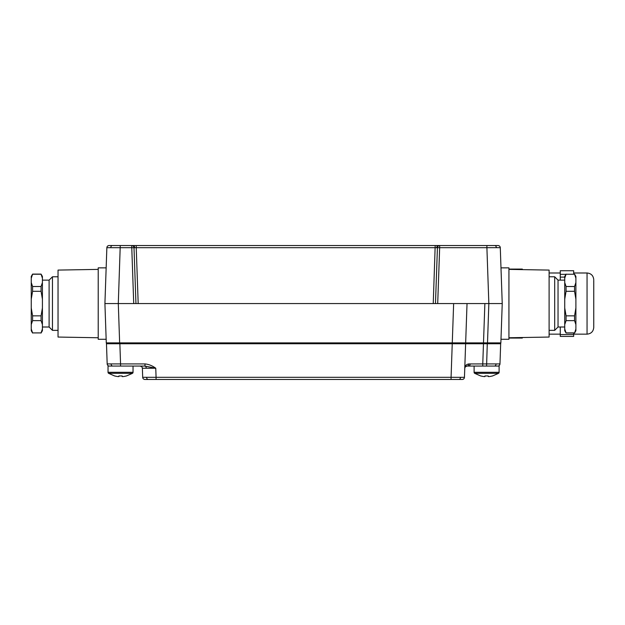 <?xml version="1.0" encoding="UTF-8"?>
<svg xmlns="http://www.w3.org/2000/svg" width="625" height="625" viewBox="0 0 625 625"><rect width="100%" height="100%" fill="white"/><g stroke="black" fill="none" stroke-linecap="round" stroke-linejoin="round"><path stroke-width="0.94" d="M573.664 272.992L587.055 272.992L587.055 334.148C591.117 333.75 593.352 331.516 593.75 327.453L593.75 280.328M508.93 269.078L522.32 269.078L522.32 269.625M508.93 338.062L522.32 338.062L522.32 337.523M573.664 274.109L573.664 270.734L560.266 270.734L560.266 274.336L565.938 274.336M560.266 274.336L560.266 280.133M564.734 277.117L560.266 277.117M560.266 327.008L560.266 334.57L573.664 334.57L573.664 333.039M560.266 334.57L560.266 336.406L573.664 336.406L573.664 334.57M549.109 330.359L554.688 330.359L554.688 276.789L549.109 276.789M554.688 330.359L558.039 327.008L558.039 280.133L554.688 276.789M575.891 328.969L575.891 330.719L574.555 333.039L575.891 328.969L575.891 278.172L574.555 274.234L566.07 274.234L574.555 274.234M558.039 327.008L564.734 327.008M558.039 280.133L564.734 280.133M566.07 274.234L564.734 278.172L564.734 276.43L566.07 274.109M574.555 332.906L566.07 332.906L564.734 328.969L566.07 333.039L574.555 333.039M564.734 278.172L564.734 282.57L566.07 286.508L566.07 291.297L564.734 299.172L564.734 307.969L566.07 315.844L566.07 320.633L564.734 324.57L564.734 330.719L566.07 333.039M564.734 307.969L564.734 324.57M566.07 315.844L574.555 315.844L574.555 320.633L566.07 320.633M564.734 282.57L564.734 299.172M566.07 286.508L574.555 286.508L574.555 291.297L566.07 291.297M575.891 278.172L575.891 276.43L574.555 274.109M574.555 320.633L575.891 324.57M574.555 315.844L575.891 307.969M574.555 291.297L575.891 299.172M574.555 286.508L575.891 282.57M132.812 245.539L131.773 245.539A2.234 2.234 0 0 1 134 247.688L131.773 247.688L131.773 245.539L109.094 245.539A2.234 2.234 0 0 0 106.859 247.688L131.773 247.688L133.727 303.57L502.234 303.57L500.281 247.688A2.234 2.234 0 0 0 498.047 245.539L438.352 245.539L439.656 245.539L439.656 247.688L437.422 247.688L435.477 303.57M495.43 303.57L488.844 303.57L495.43 303.57M494.422 245.539L494.781 245.539A2.234 1.578 -90 0 1 496.359 247.656L500.281 247.688A2.234 2.234 0 0 0 498.047 245.539M508.93 337.758L549.109 337.055L549.109 270.086L508.93 269.391M98.211 269.391L58.039 270.086L58.039 337.055L98.211 337.758M486.578 366.07L487.281 343.75L483.469 343.75L482.766 363.914L468.75 363.945C466.148 364.453 464.82 365.875 464.773 368.227L465.281 366.875L467 366.07L482.766 366.07L482.766 363.914L499.969 363.914A2.234 2.234 0 0 1 497.734 366.07A2.234 2.234 0 0 0 499.969 363.914L500.672 343.75L493.75 343.75M113.391 343.75L106.477 343.75L107.18 363.914L120.562 363.914L120.562 366.07L144.984 366.07L155.758 368.227L142.375 368.227A2.234 2.234 0 0 0 140.141 366.07L141.797 366.805M114.953 303.57L118.297 303.57L114.953 303.57M107.18 343.75A0.891 0.891 0 0 1 106.281 342.891L452.273 342.891L452.273 343.75L464.766 343.75A0.891 0.891 0 0 0 465.656 342.891L467.031 303.57M464.766 343.75L119.859 343.75L120.562 363.914L144.984 363.914L144.984 366.07M110.203 342.898A0.891 0.633 90 0 0 110.836 343.75L119.672 343.75L118.297 303.57L133.727 303.57M437.703 303.57L439.656 247.688L486.898 247.688L488.844 303.57L487.477 343.75L499.969 343.75A0.891 0.891 0 0 0 500.859 342.891L502.234 303.57M106.156 267.859L98.211 267.859L98.211 339.289L106.156 339.289L105.703 326.336M500.984 339.289L508.93 339.289L508.93 267.859L500.984 267.859L501.297 276.789M135.953 303.57L134 247.688L136.234 247.688L136.234 245.539L133.078 245.539A2.234 1.578 -90 0 1 134.656 247.656M483.5 343.75L483.5 342.891L500.859 342.891A0.891 0.891 0 0 1 499.969 343.75M484.875 303.57L483.5 342.891L452.273 342.891L453.641 303.57M106.281 342.891L104.914 303.57L118.297 303.57L120.25 245.539M138.188 303.57L136.234 247.688L437.422 247.688A2.234 2.234 0 0 1 439.656 245.539M104.914 303.57L106.859 247.688M486.898 245.539L486.898 247.688L496.359 247.656M436.773 247.656A2.234 1.578 -90 0 1 438.352 245.539L136.234 245.539M433.242 303.57L435.195 245.539M58.039 276.789L52.453 276.789L52.453 330.359L58.039 330.359M52.453 276.789L49.109 280.133L49.109 327.008L52.453 330.359M41.07 333.039L42.414 330.719L42.414 324.57L41.07 320.633L41.07 315.844L42.414 307.969L42.414 299.172L41.07 291.297L41.07 286.508L42.414 282.57L42.414 276.43L41.07 274.109L42.414 278.172L41.07 274.234L32.586 274.234L31.25 278.172L31.25 276.43L32.586 274.109L31.25 278.172L31.25 328.969L32.586 332.906L41.07 332.906L32.586 332.906M49.109 280.133L42.414 280.133M49.109 327.008L42.414 327.008M42.414 299.172L42.414 282.57M41.07 291.297L32.586 291.297L32.586 286.508L41.07 286.508M42.414 324.57L42.414 307.969M41.07 320.633L32.586 320.633L32.586 315.844L41.07 315.844M41.07 332.906L42.414 328.969M31.25 328.969L31.25 330.719L32.586 333.039M32.586 286.508L31.25 282.57M32.586 291.297L31.25 299.172M32.586 315.844L31.25 307.969M32.586 320.633L31.25 324.57M108.594 373.328A1.203 1.203 0 0 1 108.039 372.305L133.039 372.305A1.203 1.203 0 0 1 132.477 373.328L126.398 376L132.477 373.328L108.594 373.328L114.68 376L108.594 373.328M133.039 372.305L133.039 366.07L108.039 366.07L108.039 372.305M126.367 375.945L126.367 375.945A22.258 22.258 0 0 1 123.055 376.578L122.188 376.578L122.188 375.945L118.883 375.945L118.883 376.578L118.016 376.578A22.258 22.258 0 0 1 114.703 375.945L114.703 375.945M474.664 373.328A1.203 1.203 0 0 1 474.109 372.305L499.109 372.305A1.203 1.203 0 0 1 498.547 373.328L492.469 376L498.547 373.328L474.664 373.328L480.75 376L474.664 373.328M499.109 372.305L499.109 366.07L474.109 366.07L474.109 372.305M492.438 375.945L492.438 375.945A22.258 22.258 0 0 1 489.125 376.578L488.258 376.578L488.258 375.945L484.953 375.945L484.953 376.578L484.086 376.578A22.258 22.258 0 0 1 480.773 375.945L480.773 375.945M109.406 366.07A2.234 2.234 0 0 1 107.18 363.914L106.477 343.75M464.773 368.219L464.773 368.227A2.234 2.234 0 0 1 467 366.07L467 366.07A2.234 1.75 -90 0 0 468.75 363.945M144.984 363.914C148.773 364.289 152.359 365.727 155.758 368.227L156.078 377.312L142.688 377.312L142.375 368.227L142.688 377.312A2.234 2.234 0 0 0 144.922 379.461L148.188 379.461A2.234 1.578 -90 0 1 146.609 377.344M483.469 343.75L465.625 343.75L464.453 377.312L460.531 377.344L451.07 377.312L452.242 343.75M148.188 379.461L462.219 379.461A2.234 2.234 0 0 0 464.453 377.312M149.633 379.461L156.32 379.461L149.633 379.461M450.82 379.461L457.516 379.461L450.82 379.461M452.273 343.75L465.625 343.75M496.938 342.898A0.891 0.633 90 0 1 496.312 343.75M110.781 247.656A2.234 1.578 -90 0 1 112.359 245.539M111.102 363.953A2.234 1.578 90 0 0 112.672 366.07M496.047 363.953A2.234 1.578 90 0 1 494.469 366.07M468.57 366.07A2.234 1.578 -90 0 0 470.148 363.953M144.711 366.07A2.234 1.578 -90 0 1 146.289 368.195M451.07 379.461L451.07 377.312L156.078 377.312L156.078 379.461M458.953 379.461A2.234 1.578 -90 0 0 460.531 377.344M560.266 272.992L549.109 272.992M560.266 334.148L549.109 334.148M587.055 334.148L573.664 334.148M587.055 272.992C591.117 273.391 593.352 275.625 593.75 279.688M41.07 274.109L32.586 274.109M142.266 367.609L142.375 368.227M464.773 368.227L465.281 366.875"/></g></svg>
